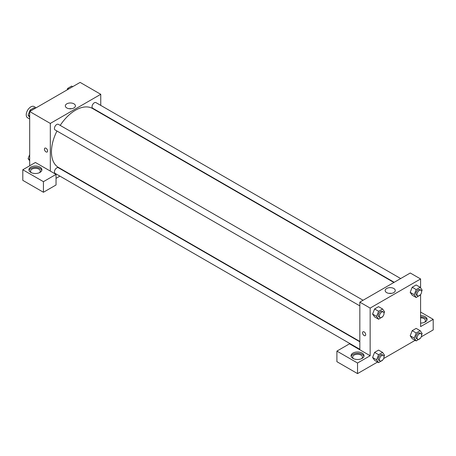 <?xml version="1.0" encoding="UTF-8"?>
<svg xmlns="http://www.w3.org/2000/svg" width="456" height="456" viewBox="0 0 456 456"><rect width="100%" height="100%" fill="white"/><g stroke="black" fill="none" stroke-linecap="round" stroke-linejoin="round"><path stroke-width="0.68" d="M36.161 107.77L34.069 106.561A6.487 3.745 120 0 0 29.07 108.3A6.487 3.745 120 0 0 26.237 114.826A6.487 3.745 120 0 0 27.582 117.79L29.68 119.005M29.68 165.785L29.68 111.515L80.119 82.394L100.753 94.306L100.753 105.387M100.753 112.877L100.753 113.236M73.946 103.825A5.05 2.913 180 0 1 75.422 105.889A5.05 2.913 180 0 1 70.372 108.802A5.05 2.913 180 0 1 65.328 105.889A5.05 2.913 180 0 1 68.44 103.198A5.05 2.913 180 0 1 73.946 103.825M50.314 171.08L35.408 162.478L22.8 169.757L43.434 181.67L56.042 174.391L50.314 171.08L50.314 123.428L29.68 111.515M50.314 123.428L100.753 94.306M71.598 108.716A5.05 2.913 0 0 0 69.152 108.716M44.899 148.137A2.229 1.288 -120 0 0 44.557 149.921A2.229 1.288 -120 0 0 46.016 151.888A2.229 1.288 60 0 1 44.557 149.921A2.229 1.288 60 0 1 44.899 148.137A2.229 1.288 60 0 1 47.128 149.425A2.229 1.288 60 0 1 47.128 151.996A2.229 1.288 60 0 1 46.016 151.888A2.229 1.288 -120 0 0 47.128 151.996M30.826 167.113A6.487 3.745 180 0 1 37.894 166.297A6.487 3.745 180 0 1 41.895 169.757A6.487 3.745 180 0 1 35.408 173.502A6.487 3.745 180 0 1 28.927 169.757A6.487 3.745 180 0 1 30.826 167.113M41.792 170.419A6.487 3.745 0 0 0 37.352 167.506A6.487 3.745 0 0 0 30.826 168.435A6.487 3.745 0 0 0 29.03 170.419M31.481 172.738A4.862 2.81 180 0 1 30.546 171.08A4.862 2.81 180 0 1 33.55 168.486A4.862 2.81 180 0 1 38.851 169.096A4.862 2.81 180 0 1 40.276 171.08A4.862 2.81 180 0 1 39.341 172.738M22.8 169.757L22.8 180.348L43.434 192.261L56.042 184.982L56.042 174.391M43.434 181.67L43.434 192.261M66.707 172.203L66.394 172.385M59.907 176.13L56.042 178.364M359.83 341.8L58.351 167.745A3.243 1.87 120 0 0 55.854 168.612A3.243 1.87 120 0 0 54.441 171.878A3.243 1.87 120 0 0 55.113 173.36L359.83 349.29M400.676 278.548L95.954 102.617A3.243 1.87 120 0 0 93.457 103.483A3.243 1.87 120 0 0 92.038 106.75A3.243 1.87 120 0 0 92.71 108.232L394.189 282.292M363.073 300.253L58.351 124.328A3.243 1.87 120 0 0 55.854 125.195A3.243 1.87 120 0 0 54.441 128.455A3.243 1.87 120 0 0 55.113 129.943L359.83 305.873M56.966 131.014A34.046 19.654 120 0 0 51.46 151.888A34.046 19.654 120 0 0 58.511 167.472L359.83 341.441M393.876 282.469L92.557 108.505A34.046 19.654 120 0 0 60.209 125.394M359.83 349.78L349.513 343.824L336.904 351.103L357.538 363.016L370.152 355.737L359.83 349.78L359.83 302.128L410.275 273.007L420.592 278.964L420.592 287.878M336.904 351.103L336.904 361.693L357.538 373.606L377.562 362.047M383.644 358.536L415.165 340.336M421.241 336.83L433.2 329.927L433.2 319.337L420.592 326.616L420.592 294.542M420.592 317.849A4.862 2.81 180 0 1 424.029 318.676A4.862 2.81 180 0 1 425.454 320.659A4.862 2.81 180 0 1 424.519 322.312M426.97 319.998A6.487 3.745 0 0 0 420.592 316.914M420.592 315.592A6.487 3.745 180 0 1 427.072 319.337A6.487 3.745 180 0 1 420.592 323.082M353.611 358.718A4.862 2.81 180 0 1 352.676 357.059A4.862 2.81 180 0 1 357.538 354.255A4.862 2.81 180 0 1 362.406 357.059A4.862 2.81 180 0 1 361.471 358.718M363.922 356.398A6.487 3.745 0 0 0 359.482 353.491A6.487 3.745 0 0 0 352.955 354.415A6.487 3.745 0 0 0 351.154 356.398M352.955 353.092A6.487 3.745 180 0 1 360.023 352.277A6.487 3.745 180 0 1 364.025 355.737A6.487 3.745 180 0 1 357.538 359.482A6.487 3.745 180 0 1 351.057 355.737A6.487 3.745 180 0 1 352.955 353.092M357.538 363.016L357.538 373.606M420.592 312.058L433.2 319.337M416.197 332.988L412.184 330.674L416.157 328.383L412.184 330.674L410.2 335.793L412.184 338.614L410.2 335.793L414.213 338.107L416.197 332.988L420.17 330.697L422.153 333.524L421.612 334.921M420.289 294.907L416.197 297.517L412.184 295.197L410.195 292.382L412.184 287.257L416.157 284.966L412.184 287.257L416.197 289.571L420.17 287.28L422.153 290.107L421.612 291.498M382.687 316.618L378.594 319.223L374.581 316.909L372.592 314.087M378.594 319.223L376.61 316.401L378.594 311.283L374.581 308.963L378.554 306.671L374.581 308.963L372.598 314.081L374.581 316.909M382.687 360.035L378.594 362.64L376.61 359.818L378.594 354.7L374.581 352.385L378.554 350.088L374.581 352.385L372.598 357.498L374.581 360.325L372.592 357.504M370.152 355.737L370.152 308.085L420.592 278.964M393.779 288.483A5.05 2.913 180 0 1 395.261 290.546A5.05 2.913 180 0 1 390.211 293.459A5.05 2.913 180 0 1 385.166 290.546A5.05 2.913 180 0 1 388.278 287.85A5.05 2.913 180 0 1 393.779 288.483M370.152 308.085L359.83 302.128M391.436 293.373A5.05 2.913 0 0 0 388.991 293.373M363.016 331.797A2.229 1.288 -120 0 0 362.674 333.587A2.229 1.288 -120 0 0 364.133 335.548A2.229 1.288 60 0 1 362.674 333.587A2.229 1.288 60 0 1 363.016 331.797A2.229 1.288 60 0 1 365.245 333.085A2.229 1.288 60 0 1 365.245 335.662A2.229 1.288 60 0 1 364.133 335.548A2.229 1.288 -120 0 0 365.245 335.662M378.594 311.283L382.567 308.991L384.55 311.813L384.009 313.209M383.348 311.961L382.202 311.3A3.243 1.87 120 0 0 379.705 312.166A3.243 1.87 120 0 0 378.286 315.432A3.243 1.87 120 0 0 378.959 316.914L380.104 317.575A3.243 1.87 120 0 0 383.348 315.706A3.243 1.87 120 0 0 383.348 311.961A3.243 1.87 120 0 0 380.851 312.827A3.243 1.87 120 0 0 379.438 316.093A3.243 1.87 120 0 0 380.104 317.575M376.61 316.401L372.598 314.081M382.567 308.991L378.554 306.671M416.197 297.517L414.213 294.69L416.197 289.571M420.951 290.25L419.805 289.588A3.243 1.87 120 0 0 417.303 290.461A3.243 1.87 120 0 0 415.889 293.721A3.243 1.87 120 0 0 416.562 295.203L417.707 295.87A3.243 1.87 120 0 0 420.951 293.995A3.243 1.87 120 0 0 420.951 290.25A3.243 1.87 120 0 0 418.454 291.122A3.243 1.87 120 0 0 417.035 294.382A3.243 1.87 120 0 0 417.707 295.87M412.184 295.197L410.2 292.376L414.213 294.69M420.17 287.28L416.157 284.966M378.594 354.7L382.567 352.408L384.55 355.23L384.009 356.626M383.348 355.378L382.202 354.717A3.243 1.87 120 0 0 379.705 355.583A3.243 1.87 120 0 0 378.286 358.849A3.243 1.87 120 0 0 378.959 360.331L380.104 360.992A3.243 1.87 120 0 0 383.348 359.123A3.243 1.87 120 0 0 383.348 355.378A3.243 1.87 120 0 0 380.851 356.244A3.243 1.87 120 0 0 379.438 359.51A3.243 1.87 120 0 0 380.104 360.992M378.594 362.64L374.581 360.325M376.61 359.818L372.598 357.498M382.567 352.408L378.554 350.088M420.289 338.323L416.197 340.934L414.213 338.107M420.951 333.672L419.805 333.005A3.243 1.87 120 0 0 417.303 333.877A3.243 1.87 120 0 0 415.889 337.138A3.243 1.87 120 0 0 416.562 338.626L417.707 339.287A3.243 1.87 120 0 0 420.951 337.411A3.243 1.87 120 0 0 420.951 333.672A3.243 1.87 120 0 0 418.454 334.539A3.243 1.87 120 0 0 417.035 337.799A3.243 1.87 120 0 0 417.707 339.287M416.197 340.934L412.184 338.614M420.17 330.697L416.157 328.383M29.68 117.42L28.112 115.197L30.102 110.078L34.069 107.787L35.101 108.38M29.68 116.098L28.112 115.197M31.133 110.677L30.102 110.078M67.106 89.906L67.699 88.373L71.672 86.076L72.703 86.674M68.731 88.966L67.699 88.373M29.68 160.837L28.112 158.614L29.68 154.584M29.68 159.52L28.112 158.614"/></g></svg>
